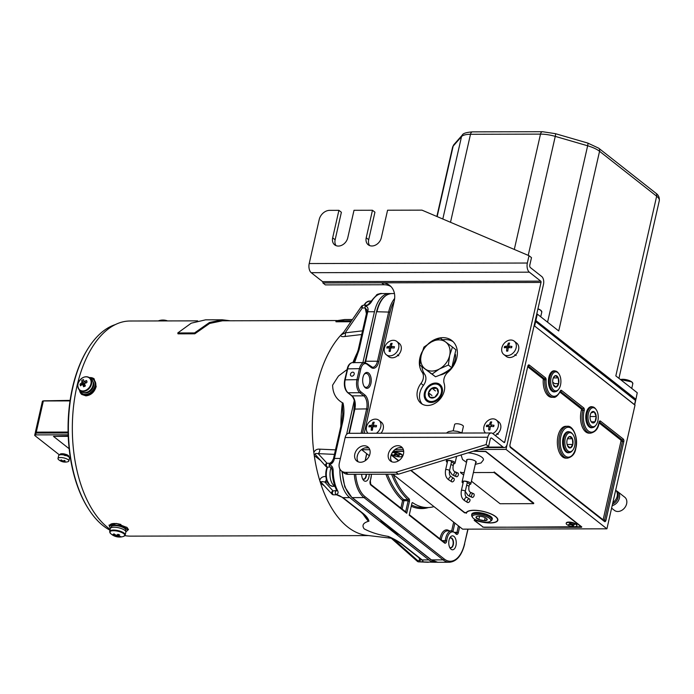 <?xml version="1.0" encoding="UTF-8"?>
<svg xmlns="http://www.w3.org/2000/svg" width="694" height="694" viewBox="0 0 694 694"><rect width="100%" height="100%" fill="white"/><g stroke="black" fill="none" stroke-linecap="round" stroke-linejoin="round"><path stroke-width="1.04" d="M445.973 363.24A16.934 13.125 -51.8 0 0 449.66 355.441A16.934 13.125 -51.8 0 0 445.591 341.96L440.23 338.073L431.33 341.995A16.934 13.125 -51.8 0 0 421.128 355.51A16.934 13.125 -51.8 0 0 425.196 368.991A16.934 13.125 -51.8 0 0 439.458 368.956A16.934 13.125 -51.8 0 0 445.973 363.24M448.367 365.035L449.66 355.441L452.453 347.035L445.591 341.96A16.934 13.125 -51.8 0 0 431.33 341.995L423.93 347.104L421.128 355.51L419.835 365.096L435.502 376.773L432.058 374.066L439.458 368.956L448.367 365.035L451.811 367.742C447.37 371.524 441.939 374.534 435.502 376.773M452.453 347.035L455.897 349.75L451.811 367.742M419.835 365.096L432.058 374.066M588.408 413.511A9.508 5.118 89.9 0 0 589.891 424.581A9.508 5.118 89.9 0 0 596.033 425.058A9.508 5.118 89.9 0 0 597.846 420.937A9.508 5.118 89.9 0 0 595.999 409.373A9.508 5.118 89.9 0 0 588.408 413.511M596.033 425.058L595.469 425.786A10.384 5.595 -90.1 0 1 592.086 427.599A10.384 5.595 -90.1 0 1 587.133 413.164A10.384 5.595 -90.1 0 1 592.043 406.849A10.384 5.595 -90.1 0 1 595.426 408.645L595.999 409.373M590.273 414.977A5.752 3.097 89.9 0 0 590.047 417.918A5.752 3.097 89.9 0 0 591.158 421.648A5.752 3.097 89.9 0 0 591.921 422.516L595.001 421.813L596.198 416.521L594.324 411.932A5.752 3.097 89.9 0 0 591.253 412.626A5.752 3.097 89.9 0 0 591.132 412.809A5.752 3.097 89.9 0 0 590.273 414.977M591.019 421.423L591.921 422.516A5.752 3.097 89.9 0 0 595.001 421.813A5.752 3.097 89.9 0 0 596.198 416.521A5.752 3.097 89.9 0 0 594.324 411.932L591.106 412.852M591.323 421.822L595.001 421.813M590.325 416.539L596.198 416.521M635.921 399.388L637.248 392.752L635.921 399.388L634.915 399.562M637.248 392.752L615.83 375.896L656.654 196.22L599.555 151.283A19.918 6.576 -167.2 0 0 587.644 145.783L555.261 136.38L528.221 255.366M536.792 313.862L537.321 314.113L535.863 320.533L535.334 320.272M618.935 378.343L659.3 200.67A19.918 6.576 -167.2 0 0 656.654 196.22A3.982 3.088 128.2 0 0 655.761 193.097L598.662 148.16A3.982 3.088 128.2 0 1 599.555 151.283L558.731 330.96L537.321 314.113M535.863 320.533L635.782 399.171M633.752 398.642L535.161 321.053M571.943 433.464A9.508 5.118 89.9 0 0 565.237 438.495A9.508 5.118 89.9 0 0 567.97 450.961A9.508 5.118 89.9 0 0 572.862 450.05A9.508 5.118 89.9 0 0 572.828 434.357A9.508 5.118 89.9 0 0 571.943 433.464M572.862 450.05L572.298 450.779A10.384 5.595 -90.1 0 1 568.915 452.592A10.384 5.595 -90.1 0 1 566.946 451.768A10.384 5.595 -90.1 0 1 563.606 440.352A10.384 5.595 -90.1 0 1 568.872 431.842A10.384 5.595 -90.1 0 1 571.292 432.657A10.384 5.595 -90.1 0 1 572.255 433.637L572.828 434.357M567.484 445.669A5.752 3.097 89.9 0 0 567.987 446.641A5.752 3.097 89.9 0 0 570.338 447.925A5.752 3.097 89.9 0 0 572.81 444.464L572.42 438.755L569.566 436.509A5.752 3.097 89.9 0 0 567.961 437.801A5.752 3.097 89.9 0 0 567.102 439.961A5.752 3.097 89.9 0 0 567.484 445.669L570.338 447.925L572.81 444.464A5.752 3.097 89.9 0 0 572.42 438.755A5.752 3.097 89.9 0 0 571.153 436.916A5.752 3.097 89.9 0 0 569.566 436.509L567.77 438.122M567.111 444.472L572.81 444.464M567.466 438.764L572.42 438.755M557.776 372.609A9.508 5.118 89.9 0 0 551.071 377.64A9.508 5.118 89.9 0 0 553.803 390.106A9.508 5.118 89.9 0 0 558.705 389.195A9.508 5.118 89.9 0 0 558.661 373.502A9.508 5.118 89.9 0 0 557.776 372.609M558.705 389.195L558.132 389.924A10.384 5.595 -90.1 0 1 554.758 391.728A10.384 5.595 -90.1 0 1 552.78 390.913A10.384 5.595 -90.1 0 1 549.448 379.497A10.384 5.595 -90.1 0 1 554.706 370.986A10.384 5.595 -90.1 0 1 557.126 371.802A10.384 5.595 -90.1 0 1 558.089 372.782L558.661 373.502M552.719 382.116L554.619 383.617L558.644 383.608L558.262 377.9L555.408 375.645A5.752 3.097 89.9 0 0 553.795 376.937A5.752 3.097 89.9 0 0 552.936 379.106A5.752 3.097 89.9 0 0 553.326 384.814L556.18 387.061A5.752 3.097 89.9 0 0 558.644 383.608A5.752 3.097 89.9 0 0 558.262 377.9A5.752 3.097 89.9 0 0 556.996 376.061A5.752 3.097 89.9 0 0 555.408 375.645L553.612 377.258M553.326 384.814A5.752 3.097 89.9 0 0 553.821 385.777A5.752 3.097 89.9 0 0 556.18 387.061L558.644 383.608M553.309 377.909L558.262 377.9M435.329 384.016A9.508 7.365 -51.8 0 0 425.335 392.778A9.508 7.365 -51.8 0 0 431.347 401.514A9.508 7.365 -51.8 0 0 441.341 392.743A9.508 7.365 -51.8 0 0 435.329 384.016M434.539 387.469A5.752 4.459 -51.8 0 0 431.954 388.18A5.752 4.459 -51.8 0 0 428.493 392.769L429.872 397.35L434.722 397.341L438.183 392.752A5.752 4.459 -51.8 0 0 436.804 388.172A5.752 4.459 -51.8 0 0 434.539 387.469M434.765 388.475L431.954 388.18L428.493 392.769A5.752 4.459 -51.8 0 0 429.872 397.35A5.752 4.459 -51.8 0 0 434.722 397.341A5.752 4.459 -51.8 0 0 438.183 392.752L436.804 388.172L434.765 388.475M435.416 390.913L431.954 388.18M431.954 395.502L428.493 392.769M371.42 425.283A7.573 5.873 -51.8 0 0 370.483 426.758M380.98 433.23A8.467 6.558 -51.8 0 0 383.218 428.831A8.467 6.558 -51.8 0 0 381.318 422.195L378.872 420.269A8.467 6.558 -51.8 0 0 375.402 419.133A8.467 6.558 -51.8 0 0 366.501 426.94A8.467 6.558 -51.8 0 0 368.037 433.256M376.356 433.238A8.467 6.558 -51.8 0 0 380.763 426.905A8.467 6.558 -51.8 0 0 378.872 420.269M373.641 422.195A14.522 10.931 46.8 0 1 374.24 422.204A15.875 6.793 93.3 0 0 373.277 425.257A15.875 6.871 17.8 0 1 376.547 425.552A14.522 1.284 104.6 0 1 376.252 426.862A15.875 3.513 -171.8 0 0 372.947 426.715A15.875 6.793 93.3 0 0 372.418 430.219A14.522 3.6 170.4 0 1 371.811 430.228A14.522 3.6 170.4 0 1 371.221 430.219A15.875 10.158 -94.1 0 1 371.611 426.715A15.875 3.513 -171.8 0 0 368.913 426.879A14.522 13.247 -128.2 0 1 369.217 425.569A15.875 6.871 17.8 0 1 371.941 425.257A15.875 10.158 -94.1 0 1 373.042 422.204A14.522 10.931 46.8 0 1 373.641 422.195M372.843 427.226L371.611 426.715M372.765 427.695L371.49 427.426M374.292 426.749L373.277 425.257M375.948 426.836L376.547 425.552M373.667 423.869L373.042 422.204M371.941 425.257L373.598 426.723M370.509 425.361A8.467 6.558 -51.8 0 0 369.676 426.81M498.292 434.34L496.913 433.516M491.404 422.733A7.573 5.873 -51.8 0 0 489.643 424.138M488.88 425.006A7.573 5.873 -51.8 0 0 487.943 426.48M398.746 355.77L397.367 354.955M388.675 347.408A7.573 5.873 -51.8 0 0 388.397 347.911M516.197 355.502L514.818 354.677M509.318 343.894A7.573 5.873 -51.8 0 0 508.832 344.215M506.134 347.13A7.573 5.873 -51.8 0 0 505.857 347.642M495.212 435.511A8.467 6.558 -51.8 0 0 500.669 428.562A8.467 6.558 -51.8 0 0 498.778 421.926L496.323 420A8.467 6.558 -51.8 0 0 492.861 418.855A8.467 6.558 -51.8 0 0 483.961 426.663A8.467 6.558 -51.8 0 0 485.488 432.987M492.766 433.577A8.467 6.558 -51.8 0 0 498.223 426.628A8.467 6.558 -51.8 0 0 496.323 420M491.1 421.917A14.522 10.931 46.8 0 1 491.699 421.935A15.875 6.793 93.3 0 0 490.736 424.98A15.875 6.871 17.8 0 1 494.007 425.275A14.522 1.284 104.6 0 1 493.712 426.584A15.875 3.513 -171.8 0 0 490.398 426.437A15.875 6.793 93.3 0 0 489.877 429.95A14.522 3.6 170.4 0 1 489.27 429.95A14.522 3.6 170.4 0 1 488.68 429.95A15.875 10.158 -94.1 0 1 489.07 426.446A15.875 3.513 -171.8 0 0 486.373 426.602A14.522 13.247 -128.2 0 1 486.668 425.292A15.875 6.871 17.8 0 1 489.4 424.988A15.875 10.158 -94.1 0 1 490.502 421.935A14.522 10.931 46.8 0 1 491.1 421.917M490.302 426.949L489.07 426.446M489.947 429.334L488.68 429.95M491.742 426.472L490.736 424.98M493.399 426.567L494.007 425.275M491.361 421.917A8.467 6.558 -51.8 0 0 490.146 422.75M487.969 425.092A8.467 6.558 -51.8 0 0 487.136 426.532M386.306 354.738L388.761 356.664A8.467 6.558 -51.8 0 0 395.936 356.803A8.467 6.558 -51.8 0 0 401.123 349.993A8.467 6.558 -51.8 0 0 399.232 343.357L396.777 341.431A8.467 6.558 -51.8 0 0 393.316 340.294A8.467 6.558 -51.8 0 0 384.415 348.102A8.467 6.558 -51.8 0 0 386.306 354.738A8.467 6.558 -51.8 0 0 389.776 355.875A8.467 6.558 -51.8 0 0 398.677 348.067A8.467 6.558 -51.8 0 0 396.777 341.431M391.555 343.348A14.522 10.931 46.8 0 1 392.153 343.365A15.875 6.793 93.3 0 0 391.19 346.419A15.875 6.871 17.8 0 1 394.461 346.714A14.522 1.284 104.6 0 1 394.166 348.024A15.875 3.513 -171.8 0 0 390.852 347.876A15.875 6.793 93.3 0 0 390.332 351.381A14.522 3.6 170.4 0 1 389.724 351.39A14.522 3.6 170.4 0 1 389.134 351.381A15.875 10.158 -94.1 0 1 389.525 347.876A15.875 3.513 -171.8 0 0 386.827 348.041A14.522 13.247 -128.2 0 1 387.122 346.731A15.875 6.871 17.8 0 1 389.855 346.419A15.875 10.158 -94.1 0 1 390.956 343.365A14.522 10.931 46.8 0 1 391.555 343.348M390.757 348.379L389.525 347.876M390.401 350.765L389.134 351.381M392.197 347.911L391.19 346.419M393.854 347.998L394.461 346.714M391.572 345.031L390.956 343.365M389.855 346.419L391.511 347.885M390.765 348.319L387.122 346.731M388.033 347.13A8.467 6.558 -51.8 0 0 387.59 347.963M503.766 354.461L506.221 356.395A8.467 6.558 -51.8 0 0 513.395 356.525A8.467 6.558 -51.8 0 0 518.583 349.724A8.467 6.558 -51.8 0 0 516.692 343.088L514.237 341.153A8.467 6.558 -51.8 0 0 510.775 340.017A8.467 6.558 -51.8 0 0 501.875 347.824A8.467 6.558 -51.8 0 0 503.766 354.461A8.467 6.558 -51.8 0 0 507.236 355.606A8.467 6.558 -51.8 0 0 516.136 347.789A8.467 6.558 -51.8 0 0 514.237 341.153M509.006 343.079A14.522 10.931 46.8 0 1 509.613 343.088A15.875 6.793 93.3 0 0 508.641 346.141A15.875 6.871 17.8 0 1 511.92 346.436A14.522 1.284 104.6 0 1 511.625 347.746A15.875 3.513 -171.8 0 0 508.312 347.599A15.875 6.793 93.3 0 0 507.791 351.103A14.522 3.6 170.4 0 1 507.184 351.112A14.522 3.6 170.4 0 1 506.594 351.112A15.875 10.158 -94.1 0 1 506.984 347.599A15.875 3.513 -171.8 0 0 504.286 347.763A14.522 13.247 -128.2 0 1 504.581 346.453A15.875 6.871 17.8 0 1 507.314 346.15A15.875 10.158 -94.1 0 1 508.416 343.096A14.522 10.931 46.8 0 1 509.006 343.079M507.861 350.487L506.594 351.112M508.216 348.11L506.984 347.599M509.656 347.633L508.641 346.141M511.313 347.729L511.92 346.436M507.314 346.15L508.962 347.616M509.032 344.753L508.416 343.096M508.225 348.05L504.581 346.453M509.275 343.079A8.467 6.558 -51.8 0 0 508.572 343.521M505.492 346.853A8.467 6.558 -51.8 0 0 505.041 347.694M424.442 392.778A10.557 8.181 128.2 0 1 435.546 383.045A10.557 8.181 128.2 0 1 442.234 392.743A10.557 8.181 128.2 0 1 431.13 402.477A10.557 8.181 128.2 0 1 424.442 392.778M455.455 354.461A16.934 13.125 128.2 0 1 455.099 359.726A16.934 13.125 128.2 0 1 452.644 365.712M592.529 427.599A10.557 5.691 -90.1 0 1 587.827 425.353A10.557 5.691 -90.1 0 1 586.204 413.103A10.557 5.691 -90.1 0 1 587.792 409.122A10.557 5.691 -90.1 0 1 592.476 406.849M555.191 391.728A10.557 5.691 -90.1 0 1 550.489 389.481A10.557 5.691 -90.1 0 1 548.867 377.232A10.557 5.691 -90.1 0 1 550.455 373.251A10.557 5.691 -90.1 0 1 555.148 370.986M560.37 391.355L582.63 408.792A0.998 0.772 -51.8 0 0 583.68 407.872A1.995 1.076 89.9 0 1 584.253 410.484A1.995 1.076 89.9 0 1 584.227 410.588L582.908 410.145A15.936 8.588 -90.1 0 0 582.691 410.995A15.936 8.588 -90.1 0 0 590.646 433.16L589.137 433.169A15.936 8.588 -90.1 0 1 581.182 411.004A15.936 8.588 -90.1 0 1 581.39 410.154A0.998 0.538 89.9 0 0 581.121 408.792L582.63 408.792A0.998 0.538 -90.1 0 1 582.917 410.093A0.998 0.538 -90.1 0 1 582.908 410.145L581.39 410.154M567.475 458.153L565.966 458.161A15.936 8.588 -90.1 0 1 558.011 435.997A15.936 8.588 -90.1 0 1 565.888 426.29L567.397 426.281A15.936 8.588 -90.1 0 0 559.52 435.988A15.936 8.588 -90.1 0 0 567.475 458.153C572.264 456.982 575.048 453.685 575.829 448.281C578.614 438.079 573.018 425.327 567.397 426.281M569.358 452.592A10.557 5.691 -90.1 0 1 564.656 450.337A10.557 5.691 -90.1 0 1 563.034 438.088A10.557 5.691 -90.1 0 1 564.621 434.114A10.557 5.691 -90.1 0 1 569.306 431.842M474.288 520.032L475.451 520.17A15.936 5.266 -167.2 0 0 497.555 520.144A15.936 5.266 -167.2 0 0 495.438 516.579A15.936 5.266 -167.2 0 0 478.478 510.663A15.936 5.266 -167.2 0 0 466.472 513.083A15.936 5.266 -167.2 0 0 466.472 513.109L464.737 512.571M471.764 514.965A10.557 3.487 12.8 0 1 472.64 513.23A10.557 3.487 12.8 0 1 481.497 512.953A10.557 3.487 12.8 0 1 490.91 516.596A10.557 3.487 12.8 0 1 491.933 517.62A10.557 3.487 12.8 0 1 491.977 519.554M473.811 451.039L485.817 451.404L581.789 526.928L581.442 527.319L581.572 526.755M391.104 454.995L398.495 460.816M410.709 470.428L464.659 512.892M474.202 520.396L482.851 526.876M403.682 451.204L393.238 451.221M482.79 527.154L581.442 527.319M369.807 449.721L361.695 449.738L369.347 455.758M392.795 474.21L462.612 529.158L606.912 528.819L506.004 449.4L478.938 449.46M403.361 449.643L394.869 449.66M559.989 392.162L581.121 408.792M560.483 391.355A0.998 0.772 -51.8 0 0 561.524 390.436A1.995 1.076 89.9 0 0 560.284 390.982A0.998 0.538 -155.7 0 1 560.353 391.399C557.577 395.953 555.226 397.922 553.309 397.298A15.936 8.588 -90.1 0 1 544.729 379.722L543.22 379.731A15.936 8.588 89.9 0 0 551.799 397.298L553.309 397.298M603.433 520.066L604.561 520.066L622.475 441.228L620.965 441.228L603.112 519.815M620.965 441.228A0.998 0.538 89.9 0 0 620.679 439.927L622.188 439.918A0.998 0.772 -51.8 0 0 623.238 438.998A1.995 1.076 -90.1 0 1 623.811 441.618L605.897 520.457L604.561 520.066A0.998 0.538 -90.1 0 1 604.179 520.656M527.848 366.866L542.89 378.707L544.4 378.707A0.998 0.538 -90.1 0 1 544.729 379.722L546.1 379.826A14.938 8.05 89.9 0 0 550.993 395.112A14.938 8.05 89.9 0 0 560.284 390.982M599.078 422.924L620.679 439.927M543.22 379.731A0.998 0.538 89.9 0 0 542.89 378.707M506.004 449.4L534.12 325.642L635.027 405.062L606.912 528.819M466.221 513.256L466.394 512.493M450.094 369.113A16.934 13.125 128.2 0 1 439.753 375.116M431.191 373.65A16.934 13.125 128.2 0 1 430.124 372.869M428.528 392.622A8.562 6.636 128.2 0 1 431.946 388.215M635.496 400.447L535.126 321.192M634.672 404.888L534.614 326.033L535.655 321.443M476.414 520.509L476.388 520.604A16.231 5.361 -167.2 0 0 497.85 520.214A16.231 5.361 -167.2 0 0 483.744 511.513A16.231 5.361 -167.2 0 0 466.299 512.666L464.503 512.432L411.004 470.332M391.19 454.735L398.729 460.669M476.388 520.604L475.199 520.856L482.963 526.963L484.291 527.345L581.121 526.729L485.653 451.594L473.178 451.23M475.199 520.856L475.364 520.144M566.261 523.189A5.474 1.813 12.8 0 1 570.13 522.14A5.474 1.813 12.8 0 1 576.228 524.204A5.474 1.813 12.8 0 1 576.888 525.601A5.474 1.813 -167.2 0 0 576.957 525.427A5.474 1.813 -167.2 0 0 576.228 524.204A5.474 1.813 -167.2 0 0 570.399 522.166A5.474 1.813 -167.2 0 0 566.269 522.998A5.474 1.813 -167.2 0 0 566.261 523.189M392.284 452.514A5.474 1.813 12.8 0 1 396.899 452.471A5.474 1.813 12.8 0 1 401.609 454.327A5.474 1.813 12.8 0 1 402.268 455.732M403.7 451.395L393.073 451.421M464.199 472.579L460.495 472.588L460.625 472.033L461.319 472.579M460.495 472.588L463.635 475.052M471.434 481.194L500.07 503.731L533.634 503.653L494.059 472.51L473.395 472.553M533.634 503.653L533.755 503.098L494.18 471.955L494.059 472.51M466.836 460.946A4.979 1.648 12.8 0 1 466.498 460.2A4.979 1.648 12.8 0 1 466.515 460.139A4.979 1.648 12.8 0 1 471.642 459.619A4.979 1.648 12.8 0 1 476.231 462.282A4.979 1.648 12.8 0 1 476.223 462.343A4.979 1.648 12.8 0 1 475.581 462.933M467.921 452.852A11.451 3.782 12.8 0 1 483.458 459.688A11.451 3.782 12.8 0 1 483.397 459.957L481.055 462.959L475.26 464.355M471.963 497.26A1.995 1.232 109.6 0 0 472.18 497.381A1.995 1.232 109.6 0 0 473.941 496.097A1.995 1.232 109.6 0 0 473.742 493.746A1.995 1.232 109.6 0 0 473.525 493.625A1.995 1.232 109.6 0 0 471.764 494.9A1.995 1.232 109.6 0 0 471.963 497.26M466.637 485.349A1.995 0.659 -167.2 0 1 468.693 486.078A1.995 0.659 -167.2 0 1 468.962 486.529L469.508 484.143A1.995 0.659 -167.2 0 0 469.231 483.692A1.995 0.659 -167.2 0 0 467.175 482.963M461.363 490.589A1.995 0.659 -167.2 0 1 462.855 490.285A1.995 0.659 -167.2 0 1 464.971 491.022A1.995 0.659 -167.2 0 1 465.24 491.473L467.296 482.434A1.995 0.659 -167.2 0 0 467.027 481.983A1.995 0.659 -167.2 0 0 464.902 481.246A1.995 0.659 -167.2 0 0 463.41 481.549L461.363 490.589C460.686 495.247 461.675 498.526 464.321 500.417L464.954 500.86A1.995 1.267 122.2 0 0 465.015 500.894M467.392 502.395A1.995 1.267 122.2 0 0 467.461 502.439A1.995 1.267 122.2 0 0 469.56 501.484A1.995 1.267 122.2 0 0 469.647 499.116A1.995 1.267 122.2 0 0 469.586 499.073A1.995 1.267 122.2 0 0 467.487 500.027A1.995 1.267 122.2 0 0 467.392 502.395M469.413 484.559A4.485 1.483 -167.2 0 0 470.827 483.839A4.485 1.483 -167.2 0 0 470.211 482.824A4.485 1.483 -167.2 0 0 465.448 481.168A4.485 1.483 -167.2 0 0 462.091 481.853A4.485 1.483 -167.2 0 0 462.707 482.868A4.485 1.483 -167.2 0 0 463.054 483.119M396.76 454.908L398.165 455.958L398.989 455.941L397.584 454.891L399.805 454.856L397.063 454.501L395.658 453.451L394.834 453.468L396.239 454.518L394.019 454.553L394.539 454.943L396.76 454.908L396.899 454.379M398.165 455.958L398.113 455.29M391.581 453.798A5.474 1.813 -167.2 0 0 392.388 454.778A5.474 1.813 -167.2 0 0 399.779 456.843A5.474 1.813 -167.2 0 0 401.444 454.631A5.474 1.813 -167.2 0 0 396.508 452.774A5.474 1.813 -167.2 0 0 392.006 452.974M566.92 524.586A5.474 1.813 -167.2 0 0 572.75 526.625A5.474 1.813 -167.2 0 0 576.87 525.792A5.474 1.813 -167.2 0 0 576.141 524.569A5.474 1.813 -167.2 0 0 570.312 522.53A5.474 1.813 -167.2 0 0 566.191 523.363A5.474 1.813 -167.2 0 0 566.92 524.586M569.531 523.337L570.867 524.386L568.594 524.395L571.362 524.777L572.697 525.826L573.53 525.826L572.194 524.777L574.459 524.768L569.531 523.337M571.075 523.892L570.867 524.386M369.607 245.572A8.961 6.949 128.2 0 1 368.696 239.708L374.942 212.199L372.47 210.256L366.224 237.756L368.696 239.708M395.962 472.25L486.112 444.55L487.778 437.22A6.975 3.756 -90.1 0 1 491.222 432.969L348.596 433.308A6.975 3.756 89.9 0 0 345.152 437.55L339.314 463.219A9.959 7.721 -51.8 0 0 341.543 471.026A9.959 7.721 -51.8 0 0 345.621 472.371L395.962 472.25L398.434 474.193L488.585 446.502L490.25 439.163A1.995 1.076 -90.1 0 1 491.231 437.949A1.995 1.076 -90.1 0 1 491.656 438.114L503.029 447.066A5.977 3.218 89.9 0 0 504.295 447.543A5.977 3.218 89.9 0 0 507.253 443.9L543.489 284.384A5.977 3.218 89.9 0 0 541.771 276.55L530.398 267.598A1.995 1.076 -90.1 0 1 529.826 264.987L531.491 257.648L529.019 255.704L421.969 210.143L387.573 210.221L381.327 237.721A8.961 6.949 128.2 0 1 371.897 245.988A8.961 6.949 128.2 0 1 368.228 244.782A8.961 6.949 128.2 0 1 366.224 237.756M422.325 404.212A15.936 12.353 128.2 0 1 419.913 392.795A15.936 12.353 128.2 0 1 423.453 385.361L420.98 383.418A9.959 7.721 -51.8 0 0 423.184 378.768A9.959 7.721 -51.8 0 0 422.16 372.236A21.913 16.977 128.2 0 1 419.905 357.852A21.913 16.977 128.2 0 1 422.169 351.737M428.181 343.912A21.913 16.977 128.2 0 1 451.915 340.598A21.913 16.977 128.2 0 1 456.817 357.766A21.913 16.977 128.2 0 1 448.02 372.175A9.959 7.721 -51.8 0 0 444.125 383.357A15.936 12.353 128.2 0 1 444.29 390.783A15.936 12.353 128.2 0 1 434.513 403.596A15.936 12.353 128.2 0 1 421.006 403.335A15.936 12.353 128.2 0 1 417.441 390.843A15.936 12.353 128.2 0 1 420.98 383.418M442.651 339.817A21.913 16.977 128.2 0 1 453.095 341.639M422.16 372.236L424.633 374.179A9.959 7.721 128.2 0 1 425.656 380.711A9.959 7.721 128.2 0 1 423.453 385.361M391.772 461.762A8.961 6.949 128.2 0 1 392.136 452.757A8.961 6.949 128.2 0 1 400.282 447.621A8.961 6.949 128.2 0 1 402.572 448.038M397.809 445.678A8.961 6.949 128.2 0 1 401.479 446.884A8.961 6.949 128.2 0 1 402.694 456.149A8.961 6.949 128.2 0 1 394.062 462.178A8.961 6.949 128.2 0 1 390.392 460.972A8.961 6.949 128.2 0 1 389.178 451.699A8.961 6.949 128.2 0 1 397.809 445.678M358.208 461.84A8.961 6.949 128.2 0 1 358.572 452.835A8.961 6.949 128.2 0 1 366.718 447.699A8.961 6.949 128.2 0 1 369.008 448.116M364.246 445.756A8.961 6.949 128.2 0 1 367.915 446.962A8.961 6.949 128.2 0 1 369.13 456.227A8.961 6.949 128.2 0 1 360.498 462.256A8.961 6.949 128.2 0 1 356.829 461.05A8.961 6.949 128.2 0 1 355.614 451.777A8.961 6.949 128.2 0 1 364.246 445.756M336.052 245.65A8.961 6.949 128.2 0 1 335.133 239.786L341.387 212.277L338.915 210.334L332.66 237.834L335.133 239.786M372.47 210.256L354.009 210.299L347.763 237.799A8.961 6.949 128.2 0 1 338.342 246.066A8.961 6.949 128.2 0 1 334.673 244.861A8.961 6.949 128.2 0 1 332.66 237.834M491.222 432.969A6.975 3.756 -90.1 0 1 492.697 433.524L504.078 442.477A0.998 0.538 89.9 0 0 504.286 442.564A0.998 0.538 89.9 0 0 504.781 441.957L541.016 282.441A0.998 0.538 89.9 0 0 540.73 281.131L529.357 272.178A6.975 3.756 -90.1 0 1 527.345 263.035L529.019 255.704M486.112 444.55L488.585 446.502M345.621 472.371L348.093 474.314L398.434 474.193M348.093 474.314A9.959 7.721 128.2 0 1 344.024 472.97L341.543 471.026M390.939 286.544A19.918 15.433 -51.8 0 0 384.086 284.757L325.356 284.896L322.884 282.944L381.613 282.814A19.918 15.433 128.2 0 1 389.768 285.494A19.918 15.433 128.2 0 1 394.227 301.109L364.203 433.264M424.633 374.179A21.913 16.977 128.2 0 1 421.926 366.744M507.444 351.112A5.474 4.242 128.2 0 1 507.496 350.67M489.53 429.95A5.474 4.242 128.2 0 1 489.591 429.508M490.996 426.454A5.474 4.242 128.2 0 1 491.413 425.977M372.071 430.228A5.474 4.242 128.2 0 1 372.201 429.439A5.474 4.242 128.2 0 1 372.704 428.007M389.985 351.39A5.474 4.242 128.2 0 1 390.045 350.938M322.884 282.944A0.998 0.538 89.9 0 0 322.597 281.643L311.216 272.69A6.975 3.756 -90.1 0 1 309.212 263.547L319.214 219.538A9.959 7.721 -51.8 0 1 329.685 210.351L338.915 210.334M453.616 463.87A4.485 1.483 -167.2 0 0 455.047 463.141A4.485 1.483 -167.2 0 0 454.457 462.143A4.485 1.483 -167.2 0 0 449.686 460.478A4.485 1.483 -167.2 0 0 446.311 461.154A4.485 1.483 -167.2 0 0 446.901 462.161A4.485 1.483 -167.2 0 0 447.292 462.43M461.935 432.822L463.384 426.472A4.485 1.483 -167.2 0 0 462.785 425.474A4.485 1.483 -167.2 0 0 458.014 423.808A4.485 1.483 -167.2 0 0 454.639 424.485L453.199 430.844M451.673 481.731A1.995 1.258 122.3 0 0 451.733 481.775A1.995 1.258 122.3 0 0 453.824 480.821A1.995 1.258 122.3 0 0 453.928 478.452A1.995 1.258 122.3 0 0 453.859 478.409A1.995 1.258 122.3 0 0 451.777 479.372A1.995 1.258 122.3 0 0 451.673 481.731M445.6 469.89A1.995 0.659 -167.2 0 1 447.101 469.586A1.995 0.659 -167.2 0 1 449.218 470.332A1.995 0.659 -167.2 0 1 449.478 470.775L451.534 461.736A1.995 0.659 -167.2 0 0 451.274 461.293A1.995 0.659 -167.2 0 0 449.148 460.547A1.995 0.659 -167.2 0 0 447.647 460.851L445.6 469.89C444.897 474.453 445.878 477.724 448.541 479.71L449.209 480.179A1.995 1.258 122.3 0 0 449.278 480.222M450.874 464.659A1.995 0.659 -167.2 0 1 452.904 465.388A1.995 0.659 -167.2 0 1 453.173 465.83L453.711 463.445A1.995 0.659 -167.2 0 0 453.451 463.002A1.995 0.659 -167.2 0 0 451.412 462.273M456.21 476.596A1.995 1.223 109.8 0 0 456.426 476.717A1.995 1.223 109.8 0 0 458.17 475.433A1.995 1.223 109.8 0 0 457.988 473.082A1.995 1.223 109.8 0 0 457.771 472.961A1.995 1.223 109.8 0 0 456.027 474.236A1.995 1.223 109.8 0 0 456.21 476.596M473.594 518.47A9.508 3.14 -167.2 0 0 482.269 521.784A9.508 3.14 -167.2 0 0 490.198 521.394A9.508 3.14 -167.2 0 0 489.608 518.427A9.508 3.14 -167.2 0 0 478.105 514.766A9.508 3.14 -167.2 0 0 472.571 517.386A9.508 3.14 -167.2 0 0 473.594 518.47M472.571 517.386L471.946 516.379A10.384 3.427 12.8 0 1 471.703 515.156A10.384 3.427 12.8 0 1 479.615 513.664A10.384 3.427 12.8 0 1 490.554 517.516A10.384 3.427 12.8 0 1 491.942 519.763A10.384 3.427 12.8 0 1 491.205 520.752L490.198 521.394M476.899 516.431L475.98 517.334L478.834 519.58A5.752 1.9 -167.2 0 0 484.455 520.691A5.752 1.9 -167.2 0 0 487.223 519.563A5.752 1.9 -167.2 0 0 486.997 518.991A5.752 1.9 -167.2 0 0 484.369 517.316A5.752 1.9 -167.2 0 0 478.747 516.197A5.752 1.9 -167.2 0 0 476.492 516.605A5.752 1.9 -167.2 0 0 475.98 517.334A5.752 1.9 -167.2 0 0 478.834 519.58L484.455 520.691L487.223 519.563L486.806 518.765M479.597 516.232L478.834 519.58M485.149 517.655L484.455 520.691M378.395 294.083A1.995 1.076 89.9 0 0 378.204 294.048A1.995 1.076 89.9 0 0 377.302 294.976M109.817 527.128L109.036 525.211L116.583 523.45L127.106 527.535L128.459 529.626L127.193 530.624M361.695 334.525L344.797 336.503C341.89 336.92 340.615 336.425 340.971 335.02A107.57 57.966 89.9 0 0 316.828 385.977A107.57 57.966 89.9 0 0 313.844 452.462C315.085 449.955 317.063 448.862 319.761 449.165A3.982 2.455 -87.4 0 1 318.138 453.633L315.492 453.46L315.25 454.483L325.963 466.463A1.995 1.856 -42.7 0 1 327.021 463.262A1.995 1.076 89.9 0 0 326.432 464.338A1.995 1.076 89.9 0 0 326.371 464.754A1.995 1.076 89.9 0 0 327.004 466.949A1.995 1.076 89.9 0 0 327.429 467.105L330.275 467.097A1.995 1.076 -90.1 0 1 329.216 464.746C331.784 465.344 333.094 467.322 333.155 470.688A29.877 16.101 89.9 0 0 337.492 490.476C338.681 492.827 338.091 494.145 335.723 494.432L343.001 497.633L349.715 497.615L389.291 528.759A109.557 59.042 -90.1 0 1 380.208 519.815M89.266 377.562L94.115 378.811L96.18 386.489C94.497 392.11 91.079 395.233 85.935 395.858L81.797 394.461L79.237 389.837M197.66 320.854L130.056 321.01A107.57 57.966 89.9 0 0 76.878 386.532A107.57 57.966 89.9 0 0 110.146 529.314M124.851 535.629A107.57 57.966 89.9 0 0 130.55 536.141L368.644 535.586M324.358 485.835L320.576 483.171A107.57 57.966 89.9 0 0 366.796 535.369L392.266 538.344M320.576 483.171L319.7 480.361C320.706 477.541 322.892 476.266 326.258 476.535M320.021 460.018L314.269 455.611A107.57 57.966 89.9 0 0 319.7 480.361M314.269 455.611L313.844 452.462M127.262 530.389A9.959 3.288 -167.2 0 0 128.477 529.427M94.176 378.863A9.959 7.721 -51.8 0 0 90.168 377.571A9.959 7.721 -51.8 0 0 89.344 377.614M79.515 390.115A9.959 7.721 -51.8 0 0 81.857 394.522M342.801 414.344L342.376 402.824L343.044 403.075C336.252 399.466 332.773 393.498 332.617 385.153L338.455 376.027L347.061 369.581M333.207 494.735A1.995 1.856 -42.7 0 1 333.094 490.97A1.995 1.076 89.9 0 0 332.513 492.037A1.995 1.076 89.9 0 0 332.877 494.44A1.995 1.076 89.9 0 0 333.085 494.649A1.995 1.076 89.9 0 0 333.502 494.813L336.347 494.805A1.995 1.076 -90.1 0 1 335.723 494.432A1.995 1.076 89.9 0 1 335.358 492.029A1.995 1.076 89.9 0 1 335.939 490.962L336.772 490.823M326.371 479.224A3.982 2.446 -87.4 0 1 324.827 482L321.921 481.549L321.322 482.191L321.799 483.067L332.036 494.171A1.995 1.995 0 0 0 333.502 494.813M364.688 362.606A109.557 59.042 -90.1 0 1 365.33 361.027M361.522 306.592A1.995 1.206 -145.5 0 1 361.652 306.097A1.995 1.206 -145.5 0 1 361.826 305.924L362.424 306.071A1.995 1.076 89.9 0 0 362.303 306.453A1.995 1.076 89.9 0 0 362.303 307.971A1.995 1.206 -145.5 0 1 361.522 306.592M366.137 305.23C367.308 305.351 368.792 304.284 370.587 302.029L370.587 302.029A1.995 1.232 30 0 1 371.576 301.569C370.206 303.981 368.098 305.481 365.27 306.063A1.995 1.076 89.9 0 1 366.137 305.23L363.292 305.239A1.995 1.076 89.9 0 0 362.424 306.071M382.125 293.579A1.995 1.674 88 0 1 382.186 293.579L382.186 293.579A1.995 1.674 88 0 1 382.229 293.579A29.877 16.101 89.9 0 0 371.576 301.569M370.587 302.029C375.315 295.644 379.184 292.825 382.186 293.579L382.229 293.579M376.434 295.497A1.995 1.206 -145.5 0 1 376.564 294.915A1.995 1.206 -145.5 0 1 376.738 294.733A1.995 1.206 -145.5 0 1 377.501 294.542M368.341 521.237L366.597 517.724L361.348 512.441A1.995 1.544 -51.8 0 0 362.164 512.71C366.059 515.685 368.323 518.505 368.948 521.168L368.341 521.237A111.187 59.918 -90.1 0 1 362.702 513.569M353.767 411.941A109.557 59.042 -90.1 0 1 354.703 402.702M354.287 400.516L346.592 434.392M339.878 468.979A29.877 16.101 89.9 0 0 349.715 497.615M395.927 532.177A109.557 59.042 -90.1 0 1 386.202 524.525M399.076 534.658A109.557 59.042 -90.1 0 1 389.291 528.759L428.866 559.902A29.877 16.101 89.9 0 0 435.181 562.279A29.877 16.101 89.9 0 0 436.413 562.192M420.495 558.991L402.182 544.582A1.995 1.544 -51.8 0 0 402.997 544.851L421.31 559.26A1.995 1.544 -51.8 0 1 420.495 558.991L421.032 559.468A1.995 1.683 -43.8 0 0 422.047 559.919C423.618 561.186 423.106 561.819 420.512 561.819L435.181 562.279M389.022 536.809L388.319 536.41C378.742 534.892 370.674 532.359 364.116 528.811C361.678 525.263 363.292 522.712 368.948 521.168M388.319 536.41C394.444 539.065 399.336 541.875 402.997 544.851M342.281 497.433A1.995 1.544 -51.8 0 0 342.333 497.477A1.995 1.544 -51.8 0 0 343.148 497.745L362.164 512.71M336.92 490.736L336.503 490.016A1.995 1.145 -26.7 0 0 337.492 490.476M336.503 490.016C333.779 484.473 332.365 478.027 332.235 470.671L333.155 470.688M333.528 458.647A1.995 0.659 12.8 0 1 333.519 458.526A1.995 0.659 12.8 0 1 334.473 458.187L334.413 458.456C333.762 461.848 332.027 463.948 329.216 464.746A1.995 1.076 89.9 0 1 329.277 464.329A1.995 1.076 89.9 0 1 329.867 463.262L331.272 462.716L333.467 458.743A1.995 0.625 14.2 0 1 334.413 458.456L340.407 458.439M333.467 458.743L341.526 423.297A1.995 0.659 12.8 0 1 342.48 422.958L334.473 458.187M366.779 312.274A1.995 0.685 11.4 0 1 366.77 312.161L366.883 309.854L365.148 307.971A1.995 1.076 -90.1 0 1 365.148 306.444A1.995 1.076 -90.1 0 1 365.27 306.063C367.777 306.618 368.592 308.526 367.733 311.771L367.681 312.031A1.995 0.659 12.8 0 0 366.727 312.369L358.182 350.002A1.995 0.659 12.8 0 1 359.128 349.663L354.556 362.615M353.671 362.815L358.182 350.002M343.044 403.075C344.38 409.321 344.189 415.949 342.48 422.958M390.453 293.64A29.877 16.101 89.9 0 0 389.221 293.553A29.877 16.101 89.9 0 0 374.448 311.753L362.901 362.598M391.225 538.223L417.372 561.359L417.701 560.613L419.705 560.605L421.258 559.72M319.761 449.165L335.488 449.868M325.538 465.639A1.995 0.772 -19.9 0 1 326.371 464.754M327.134 467.027A1.995 1.856 -42.7 0 1 325.963 466.463A1.995 1.995 0 0 0 327.429 467.105M344.797 336.503A2.984 1.7 83.3 0 0 345.178 332.868L362.528 330.838M340.971 335.02L342.593 333.814M366.415 313.749L365.148 307.971L362.303 307.971L345.178 332.868L342.22 334.343A2.984 1.909 -130.9 0 1 341.344 334.638M343.608 332.339A107.57 57.966 89.9 0 0 341.231 334.742M84.217 385.751A4.979 3.86 128.2 0 1 84.85 384.615M109.105 525.002A9.959 3.288 -167.2 0 0 109.782 526.425M222.227 319.804L205.563 319.839L191.214 323.187L177.759 332.973L194.546 332.929L209.501 322.476L222.34 319.804L230.252 320.775M178.905 332.973L178.02 333.849L194.797 333.805L209.623 323.447L222.453 320.793M194.797 333.805L194.546 332.929M178.02 333.849L177.759 332.973M352.439 319.5L344.831 319.518L335.896 320.81L351.563 320.775M351.294 321.166L349.004 320.775M340.676 320.802L335.983 321.79L335.896 320.81M335.983 321.79L350.886 321.756M366.77 312.161A1.995 0.685 11.4 0 1 367.733 311.771L374.448 311.753M361.956 305.846A1.995 1.206 -145.5 0 1 362.589 305.724M110.546 528.143A8.961 2.958 12.8 0 1 109.765 526.486A8.961 2.958 12.8 0 1 115.95 525.063A8.961 2.958 12.8 0 1 125.388 527.987A8.961 2.958 12.8 0 1 127.245 530.459A8.961 2.958 12.8 0 1 125.831 531.613M126.629 527.188A8.961 2.958 12.8 0 1 127.583 528.993L127.245 530.459M109.765 526.486L110.103 525.02A8.961 2.958 12.8 0 1 120.912 524.482M77.867 386.506A7.964 6.177 -51.8 0 0 79.827 390.384A7.964 6.177 -51.8 0 0 86.689 390.453A7.964 6.177 -51.8 0 0 89.682 377.866A8.961 6.949 128.2 0 1 92.831 379.071A8.961 6.949 128.2 0 1 95.026 384.988A8.961 6.949 128.2 0 1 89.847 393.021A8.961 6.949 128.2 0 1 81.745 393.16A8.961 6.949 128.2 0 1 79.862 390.41M92.831 379.071L93.629 379.696A8.961 6.949 128.2 0 1 95.815 385.612A8.961 6.949 128.2 0 1 90.636 393.645A8.961 6.949 128.2 0 1 82.543 393.784L81.745 393.16M83.87 385.508A4.285 3.323 128.2 0 1 84.659 384.103M125.527 531.04L125.735 530.121A7.408 2.446 -167.2 0 0 119.047 526.087A7.408 2.446 -167.2 0 0 111.283 526.833L111.075 527.752M88.927 391.216L89.569 391.72A7.408 5.743 -51.8 0 0 92.814 381.301M83.072 382.212A7.408 5.743 -51.8 0 0 82.222 383.348M83.913 392.622A7.408 5.743 -51.8 0 0 88.598 392.257L87.991 391.78M110.771 531.118A7.677 2.533 -167.2 0 0 110.467 533.382A12.952 12.952 0 0 0 123.636 536.375L123.636 536.375A7.677 2.533 -167.2 0 0 123.862 536.289A7.677 2.533 -167.2 0 0 120.99 532.185A7.677 2.533 -167.2 0 0 110.771 531.118M116.531 535.143L115.915 536.54A12.804 11.685 -55.1 0 1 115.022 536.236A12.804 11.685 -55.1 0 1 114.163 535.855A12.908 5.153 111.6 0 0 115.126 535.872A2.013 0.668 -167.2 0 1 114.857 535.499L115.126 534.658M118.761 534.64L118.527 535.881A12.908 5.153 -68.4 0 0 119.698 534.979A12.804 7.912 41.6 0 1 118.821 534.658A12.804 7.912 41.6 0 1 117.945 534.285A12.908 5.153 111.6 0 1 116.783 535.187A2.013 0.668 -167.2 0 0 115.846 535.091A12.908 11.043 -112.5 0 1 114.05 533.877A12.804 2.689 -43.2 0 1 113.07 534.285A12.908 11.043 67.5 0 0 114.857 535.499M109.669 531.404A7.964 2.629 -167.2 0 1 110.65 530.485A7.964 2.629 -167.2 0 1 119.689 531.049A7.964 2.629 -167.2 0 1 125.215 534.935L125.857 532.107A7.964 2.629 -167.2 0 0 120.34 528.212A7.964 2.629 -167.2 0 0 111.292 527.657A7.964 2.629 -167.2 0 0 110.311 528.576L109.669 531.404L110.467 533.382M115.915 536.54A12.908 5.153 -68.4 0 0 116.87 536.566L117.347 534.796M118.145 534.371L117.807 536.662A12.908 11.043 67.5 0 0 119.81 536.948A12.804 6.463 82.7 0 0 120.791 536.54A12.908 11.043 -112.5 0 1 118.795 536.254A2.013 0.668 -167.2 0 0 118.527 535.881M116.87 536.566A2.013 0.668 -167.2 0 0 117.807 536.662M118.882 535.638L119.012 534.736M117.85 536.393A7.677 2.533 -167.2 0 0 120.522 536.688M82.612 377.796A7.677 5.951 -51.8 0 0 78.075 387.46A7.677 5.951 -51.8 0 0 86.334 390.002A7.677 5.951 -51.8 0 0 90.871 380.338A7.677 5.951 -51.8 0 0 82.612 377.796M85.006 386.28L82.864 384.823A2.013 1.562 -51.8 0 1 82.109 384.589A12.908 7.183 -17 0 0 80.504 385.821A12.804 7.86 -138.4 0 1 80.218 384.997A12.804 7.86 -138.4 0 1 80.001 384.19L84.165 384.545L81.606 382.958A12.908 7.183 163 0 0 80.001 384.19M82.864 384.823A12.908 3.869 60.9 0 0 83.653 386.792A12.804 1.943 153.7 0 1 85.362 385.838A12.908 3.869 -119.1 0 1 84.573 383.869A2.013 1.562 -51.8 0 0 84.989 382.984A12.908 7.183 -17 0 1 87.088 382.151A12.804 0.989 76 0 0 86.837 381.31A12.804 0.989 76 0 0 86.594 380.52A12.908 7.183 163 0 0 84.486 381.353A2.013 1.562 -51.8 0 0 83.731 381.127A12.908 3.869 -119.1 0 1 83.445 379.549A12.804 10.8 0.5 0 0 81.736 380.503A12.908 3.869 60.9 0 0 82.022 382.073A2.013 1.562 -51.8 0 0 81.606 382.958M89.682 377.866C87.635 376.408 85.293 376.365 82.647 377.736C77.381 381.847 76.435 386.064 79.827 390.384L81.354 391.589A7.964 6.177 -51.8 0 0 88.216 391.659A7.964 6.177 -51.8 0 0 91.218 379.063L89.682 377.866A7.964 6.177 -51.8 0 0 85.457 376.868M83.653 384.832L83.861 385.508M86.594 380.52L86.819 382.247M84.486 381.353L85.77 382.646M86.065 383.183L83.731 381.127M81.736 380.503L84.208 383.652L84.902 383.262M84.763 381.232L85.848 382.62M167.592 320.923A12.952 12.952 0 0 0 158.779 320.732L158.267 320.949A7.677 2.533 12.8 0 1 158.779 320.732A7.677 2.533 12.8 0 1 165.051 320.802A7.677 2.533 12.8 0 1 165.666 320.932M166.465 320.55A12.804 12.665 -137.4 0 0 164.461 320.151M368.679 304.111A12.319 6.636 -90.1 0 1 370.9 301.508M364.489 305.23A11.954 6.437 -90.1 0 1 369.355 301.075L366.059 302.471L364.072 305.239A11.494 6.194 -90.1 0 1 366.892 301.994M334.56 485.288L333.58 485.297A12.319 6.636 -90.1 0 1 331.107 467.478M334.638 485.505L334.534 486.052M450.137 538.006A4.875 2.629 -90.1 0 1 451.551 538.336A4.875 2.629 -90.1 0 1 453.069 544.139A4.875 2.629 -90.1 0 1 450.163 547.644M366.102 474.271A4.875 2.629 -90.1 0 1 365.894 476.205A4.875 2.629 -90.1 0 1 363.101 479.12M326.275 469.881A11.494 6.194 -90.1 0 1 326.362 469.5L326.362 469.5A11.494 6.194 -90.1 0 1 327.178 467.088L326.362 469.5A19.918 19.918 0 0 0 326.388 479.276L326.388 479.276A11.494 6.194 -90.1 0 1 326.275 469.881M329.581 484.959A11.494 6.194 -90.1 0 1 326.388 479.276L329.78 485.236L332.756 486.329A11.954 6.437 -90.1 0 1 330.223 485.375A11.954 6.437 -90.1 0 1 327.603 467.105M334.725 485.774A11.954 6.437 -90.1 0 1 334.126 485.366A11.954 6.437 -90.1 0 1 334.031 485.297M109.947 530.173A105.575 56.891 -90.1 0 1 89.066 509.812L88.563 509.049A104.577 56.353 -90.1 0 1 72.488 387.712A104.577 56.353 -90.1 0 1 88.19 348.293L88.685 347.529A105.575 56.891 -90.1 0 1 115.299 324.592M89.066 509.812A105.575 56.891 -90.1 0 1 72.835 387.321A105.575 56.891 -90.1 0 1 88.685 347.529M43.887 400.959L43.722 400.828A0.998 0.772 -51.8 0 0 43.245 400.967M70.042 400.898L43.358 400.967A1.995 0.659 -167.2 0 0 42.403 401.297L35.325 432.466A1.995 0.659 12.8 0 1 36.279 432.136L68.107 432.058M43.722 400.828L70.12 400.377M68.186 434.808L35.654 434.886A1.995 0.659 -167.2 0 0 34.7 435.216A1.995 0.659 -167.2 0 0 34.96 435.667L59.484 454.96M34.7 435.216L35.116 433.386A1.995 0.659 12.8 0 1 36.071 433.047L35.654 434.886M68.133 432.978L36.071 433.047M64.655 454.492A3.184 1.05 -167.2 0 1 65.427 454.7L64.967 454.709A1.995 0.659 12.8 0 1 64.629 454.7A3.184 1.05 -167.2 0 0 65.401 454.856M69.322 457.45L70.311 457.45M65.297 455.663L65.488 454.232A4.58 1.518 12.8 0 1 68.107 455.394A4.58 1.518 12.8 0 1 68.853 456.522L68.775 456.895M59.831 454.865L59.918 454.492A4.58 1.518 12.8 0 1 64.716 454.032L64.525 455.455M68.871 460.963L69.513 458.135A5.578 1.839 -167.2 0 0 65.999 455.524A5.578 1.839 -167.2 0 0 59.719 454.891A5.578 1.839 -167.2 0 0 58.634 455.672L57.992 458.5A5.578 1.839 -167.2 0 0 58.565 459.601A9.959 9.959 0 0 0 67.873 461.718A5.578 1.839 -167.2 0 0 68.871 460.963A5.578 1.839 -167.2 0 0 66.711 458.89A5.578 1.839 -167.2 0 0 59.077 457.719A5.578 1.839 -167.2 0 0 57.992 458.5M64.932 461.848A5.578 1.839 -167.2 0 0 65.41 461.883M64.724 460.556A9.083 3.617 39.7 0 0 65.071 460.712A9.924 5.465 106 0 1 63.753 461.389A9.924 7.348 65.7 0 0 65.496 461.857A9.083 5.483 66.9 0 1 64.976 461.987A9.924 8.25 -92.4 0 1 63.171 461.536A9.924 5.465 106 0 1 61.922 461.519A9.083 7.46 -33.9 0 1 61.566 461.371A9.083 7.46 -33.9 0 1 61.228 461.198A9.924 4.563 -57 0 0 62.399 461.18A9.924 8.25 -92.4 0 1 60.803 460.061A9.083 1.64 -28.3 0 0 61.324 459.922A9.924 7.348 65.7 0 0 62.98 461.024A9.924 4.563 -57 0 0 64.377 460.391A9.083 3.617 39.7 0 0 64.724 460.556M63.171 461.536L63.284 460.92M63.77 460.712L63.753 461.389M69.166 448.732L53.464 436.379L68.246 436.344M68.229 435.979L53.464 436.379M442.243 540.617L445.331 540.617A11.954 6.437 -90.1 0 1 445.73 538.145A11.954 6.437 -90.1 0 1 451.638 530.867L447.448 530.875A11.954 6.437 89.9 0 0 441.54 538.154A11.954 6.437 89.9 0 0 441.237 539.828M444.299 542.24A1.995 1.076 89.9 0 0 445.27 541.025A1.995 1.076 89.9 0 0 445.331 540.617L446.702 540.791A2.984 1.614 -90.1 0 1 446.598 541.415A2.984 1.614 -90.1 0 1 444.49 542.994A0.998 0.772 -51.8 0 0 444.273 542.214L409.33 514.714M365.287 387.72A7.964 4.294 -90.1 0 1 364.22 386.523A7.964 4.294 -90.1 0 1 364.194 374.274A7.964 4.294 -90.1 0 1 368.618 373.06A7.964 4.294 -90.1 0 1 370.908 383.504A7.964 4.294 -90.1 0 1 365.287 387.72M363.977 386.107A6.975 3.756 89.9 0 0 364.654 386.81A6.975 3.756 89.9 0 0 366.128 387.365A6.975 3.756 89.9 0 0 369.798 381.778A6.975 3.756 89.9 0 0 367.577 373.979A6.975 3.756 89.9 0 0 366.102 373.424A6.975 3.756 89.9 0 0 363.942 374.691M350.479 374.179A2.195 1.7 -51.8 0 0 350.973 375.896A2.195 1.7 -51.8 0 0 352.83 375.931A2.195 1.7 -51.8 0 0 354.174 374.17A2.195 1.7 -51.8 0 0 353.68 372.452A2.195 1.7 -51.8 0 0 351.823 372.418A2.195 1.7 -51.8 0 0 350.479 374.179M451.048 549.232A6.975 3.756 -90.1 0 1 450.12 548.182A6.975 3.756 -90.1 0 1 450.094 537.468A6.975 3.756 -90.1 0 1 453.963 536.401A6.975 3.756 -90.1 0 1 455.967 545.545A6.975 3.756 -90.1 0 1 451.048 549.232M449.617 547.262A4.979 2.681 89.9 0 0 449.79 547.401A4.979 2.681 89.9 0 0 450.84 547.8A4.979 2.681 89.9 0 0 453.46 543.81A4.979 2.681 89.9 0 0 451.872 538.24A4.979 2.681 89.9 0 0 450.814 537.841A4.979 2.681 89.9 0 0 449.599 538.388M369.199 474.262A6.975 3.756 -90.1 0 1 363.986 480.716A6.975 3.756 -90.1 0 1 363.057 479.667A6.975 3.756 -90.1 0 1 361.687 474.28M362.554 478.739A4.979 2.681 89.9 0 0 362.728 478.886A4.979 2.681 89.9 0 0 363.777 479.285A4.979 2.681 89.9 0 0 366.449 474.271M393.246 474.566A78.682 42.403 89.9 0 0 408.94 498.7A1.995 1.076 -90.1 0 1 409.469 501.276L406.736 513.282L405.608 511.972M365.165 460.755L366.64 453.633M444.49 542.994L409.208 515.226L411.941 503.219A0.998 0.538 -90.1 0 1 412.618 502.673A79.68 42.941 89.9 0 0 427.487 507.566A79.68 42.941 89.9 0 0 433.984 506.629M398.13 455.299A60.751 32.739 89.9 0 0 398.313 455.958M456.001 533.443L456.036 533.443A1.995 1.076 89.9 0 0 456.99 532.229L458.43 525.87M454.908 532.237L458.326 532.619A2.984 1.614 -90.1 0 1 455.915 533.886A10.957 5.908 89.9 0 0 446.702 540.791M611.605 508.155L614.416 510.368A8.363 6.48 -51.8 0 0 617.834 511.487A8.363 6.48 -51.8 0 0 625.893 505.865A8.363 6.48 -51.8 0 0 624.765 497.216L617.539 491.534A8.363 6.48 128.2 0 1 619.031 499.359A8.363 6.48 128.2 0 1 612.186 505.622M616.289 490.805A8.363 6.48 128.2 0 1 617.539 491.534M612.542 504.026A7.565 5.856 -51.8 0 0 617.035 492.289M612.889 502.525A8.363 6.48 -51.8 0 0 615.708 490.129M612.568 503.939A7.469 5.786 -51.8 0 0 617.113 492.532M442.807 219.009L461.527 136.597L453.165 146.104L437.151 216.597M453.165 146.104A19.918 6.576 -167.2 0 0 452.601 147.163L453.945 144.56A3.982 3.704 -138.7 0 0 453.165 146.104M514.297 249.441L540.496 134.124L470.497 134.289A19.918 6.576 -167.2 0 0 461.527 136.597A3.982 3.704 -138.7 0 1 462.308 135.061L453.945 144.56M547.566 322.181L587.644 145.783A3.982 0.668 -73.8 0 0 587.783 143.068L555.391 133.664A3.982 0.668 -73.8 0 1 555.261 136.38A19.918 6.576 -167.2 0 0 540.496 134.124A3.982 2.143 -90.1 0 1 542.465 131.704L472.467 131.86A3.982 2.143 -90.1 0 0 470.497 134.289L450.501 222.288M540.721 316.794L541.806 312.031L540.765 310.261L537.945 308.813A6.775 2.238 12.8 0 1 540.687 310.235M541.806 312.031A6.975 2.299 -167.2 0 0 540.808 310.418A6.975 2.299 -167.2 0 0 537.911 308.943M540.808 310.331A6.775 2.238 12.8 0 1 541.476 311.042M620.497 379.575A6.775 2.238 12.8 0 1 631.705 381.865M631.74 388.423L632.824 383.661A6.975 2.299 -167.2 0 0 631.826 382.047A6.975 2.299 -167.2 0 0 620.549 379.609M631.826 381.96A6.775 2.238 12.8 0 1 632.494 382.672M584.227 410.588A14.938 8.05 89.9 0 0 584.027 411.386A14.938 8.05 89.9 0 0 588.321 430.974A14.938 8.05 89.9 0 0 598.87 423.062A14.938 8.05 89.9 0 0 599.035 422.247L599.208 421.926M598.974 422.559L599 423.288C598.219 428.701 595.435 431.989 590.646 433.16M560.856 436.379A14.938 8.05 89.9 0 0 565.15 455.967A14.938 8.05 89.9 0 0 575.699 448.055A14.938 8.05 89.9 0 0 571.405 428.467A14.938 8.05 89.9 0 0 560.856 436.379M561.524 390.436L583.68 407.872M623.811 441.618L622.475 441.228A0.998 0.538 89.9 0 0 622.188 439.918L599.416 422.004A0.998 0.772 -51.8 0 0 600.466 421.084A1.995 1.076 89.9 0 0 599.035 422.247M603.858 520.595A0.998 0.772 128.2 0 1 604.491 521.506A1.995 1.076 89.9 0 0 605.897 520.457M509.873 445.288L510.281 446.763A0.998 0.772 128.2 0 1 510.506 447.543L604.491 521.506M527.761 366.458L509.934 444.932A1.995 1.076 89.9 0 0 510.506 447.543M527.995 365.877L527.848 366.094A1.995 1.076 -90.1 0 1 529.253 365.035L545.449 377.788A1.995 1.076 89.9 0 1 546.1 379.826M509.934 444.932L527.848 366.094M529.253 365.035A0.998 0.772 128.2 0 1 528.203 365.955L544.4 378.707A0.998 0.772 -51.8 0 0 545.449 377.788M600.466 421.084L623.238 438.998M634.533 404.671L635.574 400.082M471.825 493.061A1.995 1.232 109.6 0 0 471.608 492.94A1.995 1.232 109.6 0 0 469.847 494.215A1.995 1.232 109.6 0 0 470.046 496.574A1.995 1.232 109.6 0 0 470.263 496.696A1.995 1.232 109.6 0 0 470.506 496.739M467.14 497.537A1.995 1.267 122.2 0 0 467.079 497.494A1.995 1.267 122.2 0 0 464.971 498.448A1.995 1.267 122.2 0 0 464.885 500.816A1.995 1.267 122.2 0 0 464.954 500.86L467.461 502.439M503.41 441.957L504.781 441.957M345.152 437.55L487.778 437.22M490.814 438.114L491.656 438.114M486.615 447.101L503.029 447.066M384.086 284.757L381.613 282.814L541.016 282.441M322.597 281.643L540.73 281.131M311.216 272.69L529.357 272.178M309.212 263.547L527.345 263.035M451.404 476.865A1.995 1.258 122.3 0 0 451.334 476.813A1.995 1.258 122.3 0 0 449.252 477.776A1.995 1.258 122.3 0 0 449.148 480.135A1.995 1.258 122.3 0 0 449.209 480.179L451.733 481.775M456.062 472.388A1.995 1.223 109.8 0 0 455.845 472.267A1.995 1.223 109.8 0 0 454.093 473.551A1.995 1.223 109.8 0 0 454.284 475.902A1.995 1.223 109.8 0 0 454.492 476.023A1.995 1.223 109.8 0 0 454.735 476.067M352.89 362.624A111.283 59.97 -90.1 0 1 357.783 351.624M334.465 454.379L318.138 453.633L327.021 463.262L329.867 463.262L332.452 461.319M327.412 482.122L324.827 482L333.094 490.97L336.677 490.415M392.925 538.691L417.701 560.613A1.995 1.076 89.9 0 0 418.274 561.698A1.995 1.076 89.9 0 0 418.499 561.828A1.995 1.076 89.9 0 0 418.699 561.854A1.995 1.076 89.9 0 0 418.89 561.819M420.885 561.819A1.995 1.076 -90.1 0 1 420.703 561.854A1.995 1.076 -90.1 0 1 420.512 561.819A1.995 1.076 89.9 0 1 419.705 560.605L419.115 557.907M361.348 512.441L342.22 497.39A1.995 1.509 -53.1 0 0 343.001 497.633L343.148 497.745M421.31 559.26L422.047 559.919L428.866 559.902M367.681 312.031L359.128 349.663M390.228 537.338A111.187 59.918 -90.1 0 1 387.434 536.262M319.934 481.332A3.982 1.995 170.1 0 1 321.322 482.191M314.052 454.535A3.982 0.451 165.5 0 1 315.25 454.483M326.015 464.989L325.616 464.555M340.875 426.159A111.187 59.918 -90.1 0 1 342.376 402.824M117.911 535.95A7.964 2.629 -167.2 0 0 118.726 536.08M159.316 320.94A7.964 2.629 12.8 0 1 163.038 320.932M43.358 400.967L36.279 432.136A0.998 0.538 -90.1 0 0 36.322 433.047M370.102 481.194A0.998 0.486 -159.1 0 0 370.362 481.003A0.998 0.486 -159.1 0 0 370.266 480.647A10.957 5.908 89.9 0 0 370.882 478.582A10.957 5.908 89.9 0 0 371.351 474.262M371.507 474.262L370.362 481.003L370.735 484.343A0.998 0.772 128.2 0 1 370.96 485.123A2.984 1.614 -90.1 0 1 370.266 480.647M406.736 513.282L370.96 485.123M400.88 508.069L402.598 500.504A80.678 43.479 -90.1 0 1 385.916 474.228M405.643 511.816L408.133 500.886L402.598 500.504A0.998 0.755 131.9 0 1 403.674 499.611L407.872 499.602A79.68 42.941 -90.1 0 1 391.607 474.21M387.408 474.219A79.68 42.941 89.9 0 0 403.674 499.611A0.998 0.538 89.9 0 1 403.934 500.894L402.086 509.014M409.469 501.276L408.133 500.886A0.998 0.538 89.9 0 0 407.872 499.602A0.998 0.755 131.9 0 0 408.94 498.7M428.502 507.54A80.678 43.479 -90.1 0 1 411.247 506.273M411.533 504.98A79.68 42.941 89.9 0 0 422.455 507.574L427.487 507.566M370.44 366.501A0.998 0.772 128.2 0 1 371.064 367.421L367.109 364.307A0.998 0.772 -51.8 0 0 366.883 363.526L364.376 362.598L352.63 362.624A9.959 5.37 89.9 0 0 347.703 368.688L345.204 379.687A9.959 5.37 89.9 0 0 348.067 392.752L352.023 395.866A9.959 5.37 -90.1 0 1 354.894 408.931L349.351 433.299M367.109 364.307A8.961 4.832 89.9 0 0 360.785 369.052L359.449 368.661A9.959 5.37 -90.1 0 1 364.376 362.598M360.785 369.052L358.286 380.052L356.95 379.661L359.449 368.661L347.226 368.861C348.084 365.061 349.889 362.979 352.63 362.624M358.286 380.052A8.961 4.832 89.9 0 0 360.863 391.806A0.998 0.772 128.2 0 1 359.813 392.726A9.959 5.37 -90.1 0 1 356.95 379.661L344.727 379.861L347.356 369.078M360.863 391.806L364.818 394.921A0.998 0.772 128.2 0 1 363.769 395.84L359.813 392.726L348.067 392.752A0.998 0.772 -51.8 0 1 347.659 392.622C344.727 389.672 343.747 385.422 344.727 379.861L344.857 380.086M364.818 394.921A10.957 5.908 -90.1 0 1 367.967 409.287L366.64 408.896A9.959 5.37 89.9 0 0 363.769 395.84L352.023 395.866A0.998 0.772 -51.8 0 1 351.615 395.736L347.659 392.622M361.097 433.273L366.64 408.896L354.417 409.096L348.917 433.308M367.967 409.287L362.52 433.273M357.61 454.865L357.115 457.068M355.675 474.297A28.879 15.563 89.9 0 0 365.027 496.67A0.998 0.772 128.2 0 1 363.977 497.581A29.877 16.101 -90.1 0 1 354.296 474.297M464.477 544.027L464.694 543.879C461.822 555.417 456.747 561.541 449.443 562.253A29.877 16.101 -90.1 0 1 443.128 559.876L363.977 497.581L352.231 497.615L431.382 559.902L443.128 559.876A0.998 0.772 -51.8 0 0 444.177 558.956A28.879 15.563 89.9 0 0 464.564 543.662L467.86 529.14M365.027 496.67L444.177 558.956M468.042 529.14L464.564 543.662M366.883 363.526L372.539 367.3A9.959 5.37 89.9 0 0 377.467 361.227L365.721 361.253L376.495 311.918C379.358 300.381 384.441 294.265 391.737 293.553A29.877 16.101 89.9 0 0 376.963 311.753L390.045 312.109L378.803 361.617A10.957 5.908 -90.1 0 1 371.064 367.421M394.097 301.69A28.879 15.563 89.9 0 0 390.045 312.109M378.803 361.617L377.467 361.227L388.709 311.727A29.877 16.101 -90.1 0 1 394.652 298.455M342.411 471.703A29.877 16.101 89.9 0 0 352.231 497.615A0.998 0.772 128.2 0 1 351.823 497.477L430.974 559.763A0.998 0.772 128.2 0 0 431.382 559.902A29.877 16.101 89.9 0 0 437.697 562.279L449.443 562.253M364.914 362.632L365.721 361.253A9.959 5.37 -90.1 0 1 365.313 362.719M354.547 409.321L354.417 409.096C355.354 402.988 354.426 398.529 351.615 395.736M459.636 526.815L458.326 532.619M439.987 538.848A12.952 6.975 -90.1 0 1 449.287 530.875M455.915 533.886A0.998 0.685 -37.3 0 0 455.863 533.287L451.638 530.867M454.874 523.068L453.052 531.11M451.681 530.867L453.668 522.122M590.047 427.452L592.086 427.599M590.004 407.005L592.043 406.849M436.856 216.476L452.601 147.163M598.662 148.16L587.783 143.068M655.761 193.097C658.433 194.919 659.604 197.443 659.3 200.67M472.467 131.86C466.29 132.354 462.907 133.422 462.308 135.061M542.465 131.704L555.391 133.664M620.462 379.549L631.783 381.891L632.824 383.661M566.833 431.998L568.872 431.842M566.877 452.445L568.915 452.592M552.667 371.143L554.706 370.986M552.71 391.589L554.758 391.728M497.555 520.144L497.78 519.147M510.281 446.763L604.266 520.726M634.689 404.793L635.713 400.308M466.515 462.369L462.56 459.549L461.068 454.952M465.249 491.43L468.042 495.481L472.18 497.381M473.525 493.625L470.489 492.332C469.031 491.621 468.519 489.686 468.962 486.529M469.586 499.073L466.767 497.268C465.31 496.574 464.806 494.64 465.24 491.473M470.827 483.839L475.902 461.536M462.091 481.853L467.157 459.549M365.2 447.864L368.167 447.856M398.764 447.786L401.731 447.777M485.054 447.587L504.295 447.543M446.398 433.073L448.437 431.668L452.87 430.835L457.71 431.416L462.386 433.039M453.859 478.409L451.005 476.578C449.599 475.668 449.087 473.733 449.478 470.775L452.228 474.765L456.426 476.717M457.771 472.961L454.691 471.634C453.208 470.827 452.705 468.892 453.173 465.83M455.047 463.141L456.6 456.322M446.311 461.154L446.719 459.359M492.211 518.097L491.942 519.763M472.18 513.551L471.703 515.156M378.204 294.048L379.462 294.048M417.372 561.359A1.995 1.995 0 0 0 418.699 561.854L428.319 562.296M361.843 305.863A1.995 1.995 0 0 0 361.652 306.097L342.298 334.248M376.564 294.915L375.922 295.844M342.22 497.39C339.47 495.525 337.51 494.666 336.347 494.805M332.235 470.671C331.619 467.834 330.96 466.646 330.275 467.097M388.952 536.783C390.904 537.286 395.311 539.889 402.182 544.582M342.81 414.214L341.526 423.297M336.928 320.533L222.34 320.793M382.489 293.571L389.221 293.553M125.215 534.935L123.636 536.375M371.169 301.075L369.355 301.075M334.916 486.321L332.756 486.329M35.325 432.466L35.81 433.698M370.735 484.343L406.094 512.163M366.796 453.755L365.209 460.721M391.737 293.553L394.452 293.545M376.495 311.918L365.244 361.427M430.974 559.763L437.697 562.279M351.823 497.477L344.797 486.936L341.934 471.339"/></g></svg>
